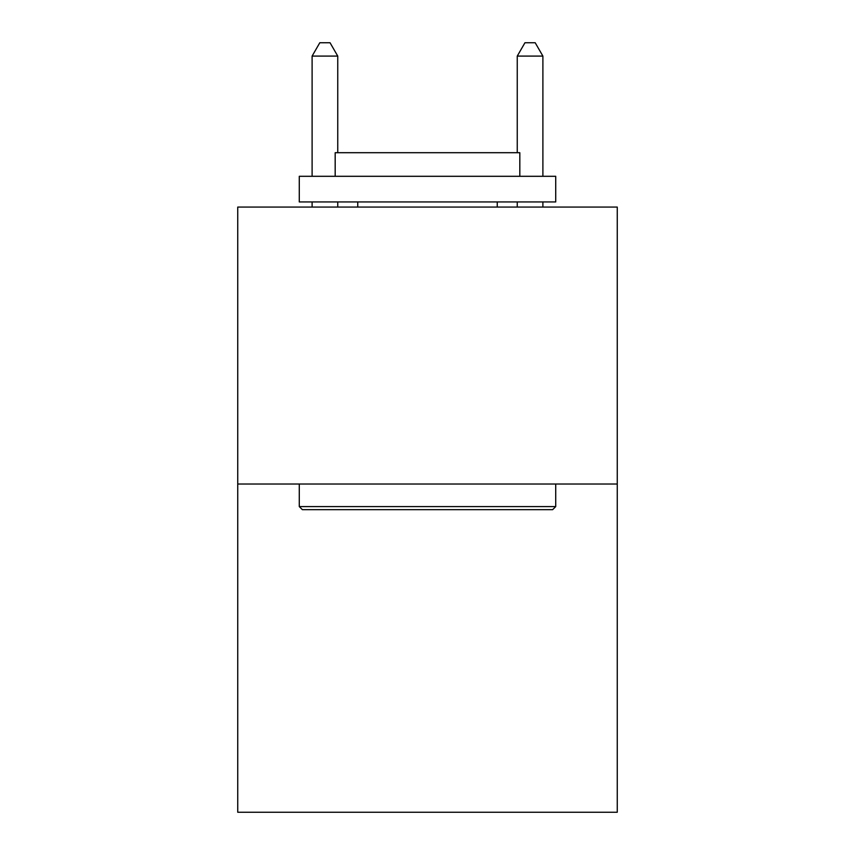 <?xml version="1.0" encoding="UTF-8"?>
<svg xmlns="http://www.w3.org/2000/svg" width="855" height="855" viewBox="0 0 855 855"><rect width="100%" height="100%" fill="white"/><g stroke="black" fill="none" stroke-linecap="round" stroke-linejoin="round"><path stroke-width="1.28" d="M617.257 484.016L617.257 207.07L237.743 207.07L237.743 812.25L617.257 812.25L617.257 484.016L237.743 484.016M552.64 509.666L302.36 509.666L299.282 506.588L555.718 506.588L552.64 509.666M299.282 176.301L555.718 176.301L555.718 201.94L299.282 201.94L299.282 176.301M519.819 176.301L519.819 152.703L335.181 152.703L335.181 176.301M299.282 484.016L299.282 506.588M555.718 484.016L555.718 506.588M357.753 201.94L357.753 207.07M497.247 201.94L497.247 207.07M337.746 152.703L337.746 56.088L312.107 56.088L312.107 176.301M312.107 201.94L312.107 207.07M337.746 201.94L337.746 207.07M312.107 56.088L319.802 42.75L330.051 42.75L337.746 56.088M542.893 207.07L542.893 201.94M542.893 176.301L542.893 56.088L517.254 56.088L517.254 152.703M517.254 207.07L517.254 201.94M517.254 56.088L524.949 42.75L535.198 42.75L542.893 56.088"/></g></svg>
